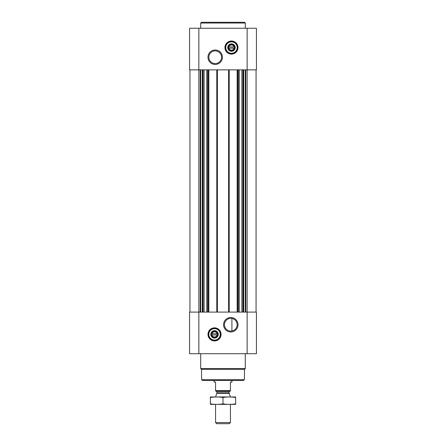 <?xml version="1.0" encoding="UTF-8"?>
<svg xmlns="http://www.w3.org/2000/svg" width="446" height="446" viewBox="0 0 446 446"><rect width="100%" height="100%" fill="white"/><g stroke="black" fill="none" stroke-linecap="round" stroke-linejoin="round"><path stroke-width="0.67" d="M230.799 318.36A6.367 6.367 0 0 1 236.313 327.905A6.367 6.367 0 0 1 225.291 327.905A6.367 6.367 0 0 1 230.799 318.36M231.914 330.993L231.914 318.461L231.914 330.993M233.972 48.157A2.57 2.57 0 0 1 228.971 48.157L233.972 48.157M217.029 334.979A2.57 2.57 0 0 1 212.028 334.979L217.029 334.979M189.935 69.855L189.935 312.094M189.561 353.706L189.561 312.094L256.439 312.094L256.439 353.706L189.561 353.706M214.532 327.843A6.539 6.539 0 0 1 220.19 337.655A6.539 6.539 0 0 1 208.867 337.655A6.539 6.539 0 0 1 214.532 327.843M230.799 317.496A7.231 7.231 0 0 1 237.06 328.34A7.231 7.231 0 0 1 224.544 328.34A7.231 7.231 0 0 1 230.799 317.496M256.065 69.855L256.065 312.094M237.155 69.855L237.155 312.094M229.205 69.855L229.205 312.094M216.795 69.855L216.795 312.094M208.845 69.855L208.845 312.094M256.439 69.855L189.561 69.855L189.561 28.243L256.439 28.243L256.439 69.855M231.468 41.026A6.539 6.539 0 0 1 237.133 50.833A6.539 6.539 0 0 1 225.81 50.833A6.539 6.539 0 0 1 231.468 41.026M215.201 49.997A7.231 7.231 0 0 1 221.456 60.84A7.231 7.231 0 0 1 208.94 60.84A7.231 7.231 0 0 1 215.201 49.997M244.352 379.713L201.648 379.713L202.389 380.455L243.611 380.455L244.352 379.713L244.536 369.321L245.294 368.563L245.294 353.706M201.648 379.713L201.464 369.321L244.536 369.321M201.464 369.321L200.706 368.563L245.294 368.563M200.706 368.563L200.706 353.706M212.028 333.792A2.57 2.57 0 0 1 217.029 333.792L212.028 333.792M217.029 333.792L217.503 333.792L217.503 334.979L217.503 333.792L217.029 333.792M212.028 334.979L211.555 334.979L211.555 333.792L211.555 334.979L212.028 334.979M214.532 331.071A3.312 3.312 0 0 1 217.397 336.039A3.312 3.312 0 0 1 211.66 336.039A3.312 3.312 0 0 1 214.532 331.071M214.532 330.67A3.713 3.713 0 0 1 217.748 336.239A3.713 3.713 0 0 1 211.309 336.239A3.713 3.713 0 0 1 214.532 330.67M214.532 328.663A5.72 5.72 0 0 1 219.482 337.243A5.72 5.72 0 0 1 209.575 337.243A5.72 5.72 0 0 1 214.532 328.663M214.532 328.44A5.943 5.943 0 0 1 219.677 337.354A5.943 5.943 0 0 1 209.38 337.354A5.943 5.943 0 0 1 214.532 328.44M200.706 28.243L200.706 23.041L245.294 23.041L245.294 28.243M200.706 23.041L201.453 22.3L244.547 22.3L245.294 23.041M215.201 50.861A6.367 6.367 0 0 1 220.709 60.405A6.367 6.367 0 0 1 209.687 60.405A6.367 6.367 0 0 1 215.201 50.861M228.971 46.969A2.57 2.57 0 0 1 233.972 46.969L228.971 46.969M233.972 46.969L234.445 46.969L234.445 48.157L234.445 46.969L233.972 46.969M228.971 48.157L228.497 48.157L228.497 46.969L228.497 48.157L228.971 48.157M231.468 44.249A3.312 3.312 0 0 1 234.34 49.222A3.312 3.312 0 0 1 228.603 49.222A3.312 3.312 0 0 1 231.468 44.249M231.468 43.847A3.713 3.713 0 0 1 234.691 49.422A3.713 3.713 0 0 1 228.252 49.422A3.713 3.713 0 0 1 231.468 43.847M231.468 41.84A5.72 5.72 0 0 1 236.425 50.426A5.72 5.72 0 0 1 226.518 50.426A5.72 5.72 0 0 1 231.468 41.84M231.468 41.617A5.943 5.943 0 0 1 236.62 50.537A5.943 5.943 0 0 1 226.323 50.537A5.943 5.943 0 0 1 231.468 41.617M230.431 390.584L215.569 390.584L215.569 391.008L230.431 391.008L230.431 382.088L231.914 382.088L231.914 380.455M215.569 390.584L215.569 382.088L214.086 382.088L214.086 380.455M230.431 422.563L215.569 422.563L216.711 423.7L229.289 423.7L230.431 422.563L230.431 404.383M215.569 396.951L230.431 396.951M215.569 422.563L215.569 404.383M216.015 391.008L216.907 391.895L216.907 393.077L215.569 396.912M210.367 404.36L235.633 404.36M235.633 403.836C235.633 404.528 235.633 404.528 235.633 403.836C231.424 404.528 227.209 404.528 223 403.836C218.791 404.528 214.576 404.528 210.367 403.836C210.367 404.528 210.367 404.528 210.367 403.836L210.367 397.492C210.367 396.806 210.367 396.806 210.367 397.492C214.576 396.806 218.791 396.806 223 397.492C227.209 396.806 231.424 396.806 235.633 397.492C235.633 396.806 235.633 396.806 235.633 397.492L235.633 403.836M223 403.836L223 397.492M210.367 396.968L235.633 396.968M207.273 69.855L207.273 312.094M208.249 69.855L208.249 312.094M217.392 69.855L217.392 312.094M228.608 69.855L228.608 312.094M237.751 69.855L237.751 312.094M238.727 69.855L238.727 312.094M245.802 69.855L245.802 312.094M247.151 28.243L247.151 353.706M198.849 353.706L198.849 28.243M200.198 69.855L200.198 312.094M245.289 69.855L245.289 312.094M243.7 69.855L243.7 312.094M243.187 69.855L243.187 312.094M242.936 69.855L242.936 312.094M241.883 69.855L241.883 312.094M239.151 69.855L239.151 312.094M206.849 69.855L206.849 312.094M204.117 69.855L204.117 312.094M203.064 69.855L203.064 312.094M202.813 69.855L202.813 312.094M202.3 69.855L202.3 312.094M200.711 69.855L200.711 312.094M214.532 327.994A6.395 6.395 0 0 1 220.068 337.583A6.395 6.395 0 0 1 208.996 337.583A6.395 6.395 0 0 1 214.532 327.994M231.468 41.171A6.395 6.395 0 0 1 237.004 50.76A6.395 6.395 0 0 1 225.932 50.76A6.395 6.395 0 0 1 231.468 41.171M216.851 393.383L229.149 393.383L230.431 396.912M216.907 393.077L229.093 393.077L229.149 393.383M216.907 391.895L229.093 391.895L229.985 391.008M229.093 393.077L229.093 391.895"/></g></svg>
